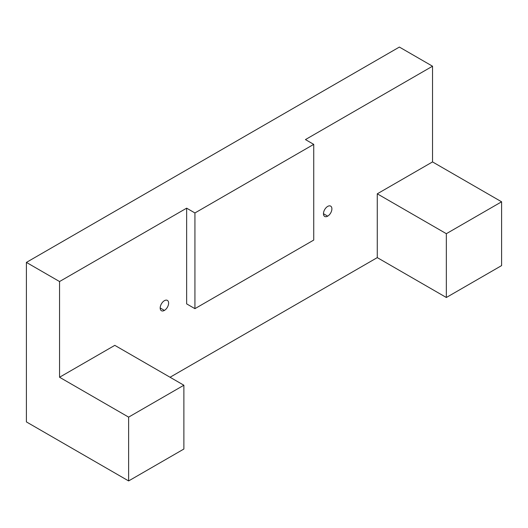 <?xml version="1.0" encoding="UTF-8"?>
<svg xmlns="http://www.w3.org/2000/svg" width="528" height="528" viewBox="0 0 528 528"><rect width="100%" height="100%" fill="white"/><g stroke="black" fill="none" stroke-linecap="round" stroke-linejoin="round"><path stroke-width="0.79" d="M377.276 257.618L446.345 297.495L501.6 265.597L501.6 201.795L446.345 233.693L377.276 193.816L377.276 257.618L446.345 297.495L446.345 233.693L377.276 193.816L432.531 161.918L501.6 201.795L501.6 265.597L446.345 297.495L446.345 233.693L501.6 201.795L432.531 161.918L432.531 66.211L305.441 139.583L313.731 144.368L313.731 240.075L194.931 308.662L186.641 303.877L186.641 208.171L59.552 281.543L59.552 377.249L114.807 345.352L183.876 385.229L128.621 417.127L59.552 377.249L114.807 345.352L183.876 385.229L128.621 417.127L59.552 377.249L59.552 281.543L186.641 208.171L186.641 303.877L194.931 308.662L194.931 212.956L186.641 208.171L194.931 212.956L313.731 144.368L305.441 139.583L432.531 66.211L399.379 47.065L26.4 262.403L59.552 281.543L26.4 262.403L26.4 421.912L128.621 480.935L183.876 449.031L183.876 385.229L183.876 449.031L128.621 480.935L128.621 417.127L128.621 480.935L26.4 421.912L26.4 262.403L399.379 47.065L432.531 66.211L432.531 161.918L377.276 193.816L377.276 257.618L170.069 377.249L377.276 257.618M327.683 206.415A5.96 3.439 -60 0 1 331.894 208.85A5.96 3.439 -60 0 1 327.683 216.15A5.96 3.439 -60 0 1 323.466 213.715A5.96 3.439 -60 0 1 327.683 206.415A5.96 3.439 120 0 0 323.789 211.669A5.96 3.439 120 0 0 324.7 216.44A5.96 3.439 120 0 0 327.683 216.15A5.96 3.439 120 0 0 331.577 210.896A5.96 3.439 120 0 0 330.66 206.125A5.96 3.439 120 0 0 327.683 206.415M164.399 300.689A5.96 3.439 -60 0 1 168.617 303.118A5.96 3.439 -60 0 1 164.399 310.418A5.96 3.439 -60 0 1 160.189 307.982A5.96 3.439 -60 0 1 164.399 300.689A5.96 3.439 120 0 0 160.512 305.936A5.96 3.439 120 0 0 161.423 310.715A5.96 3.439 120 0 0 164.399 310.418A5.96 3.439 120 0 0 168.293 305.164A5.96 3.439 120 0 0 167.383 300.392A5.96 3.439 120 0 0 164.399 300.689M313.731 240.075L313.731 144.368L194.931 212.956L194.931 308.662L313.731 240.075M323.466 213.715L327.683 216.15L323.466 213.715M160.189 307.982L164.399 310.418L160.189 307.982"/></g></svg>
